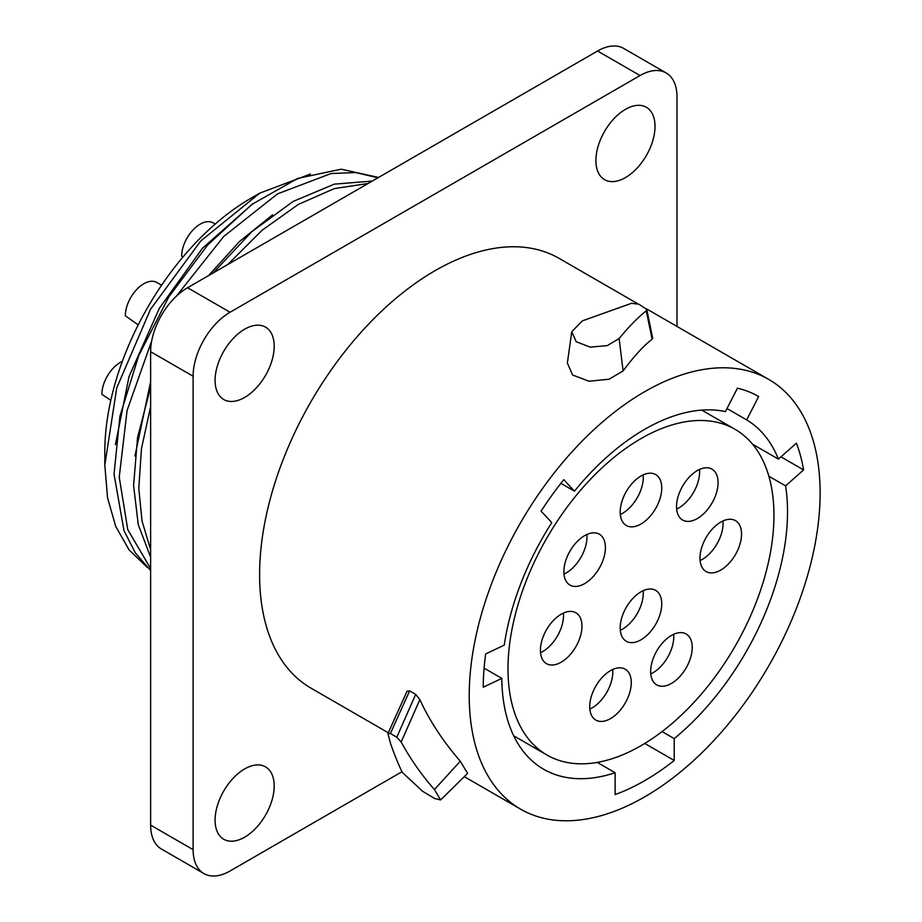 <?xml version="1.0" encoding="UTF-8"?>
<svg xmlns="http://www.w3.org/2000/svg" width="922" height="922" viewBox="0 0 922 922"><rect width="100%" height="100%" fill="white"/><g stroke="black" fill="none" stroke-linecap="round" stroke-linejoin="round"><path stroke-width="1.38" d="M560.899 483.324L574.464 491.161L563.768 479.694A228.276 131.8 120 0 0 541.076 511.145L551.771 522.601A202.022 116.645 -60 0 0 504.242 645.123L485.663 653.963A228.276 131.8 120 0 0 483.255 687.224L501.822 678.385A202.022 116.645 -60 0 0 543.657 769.248A202.022 116.645 -60 0 0 615.124 772.728L597.237 762.402M501.822 678.385L484.085 668.139M615.124 772.728L615.124 794.58A228.276 131.8 120 0 0 674.224 760.466L674.224 738.614A202.022 116.645 -60 0 0 785.59 485.882L803.592 469.92A228.276 131.8 120 0 0 796.424 443.159L778.422 459.121A202.022 116.645 -60 0 0 746.67 419.902L727.009 408.55M778.422 459.121L752.525 444.173M746.67 419.902L758.656 396.506A228.276 131.8 120 0 0 737.427 388.197L725.453 411.592A202.022 116.645 -60 0 0 574.464 491.161M768.729 379.403A248.122 143.256 -60 0 0 577.529 445.879A248.122 143.256 -60 0 0 469.217 695.58A248.122 143.256 120 0 0 520.607 809.17A248.122 143.256 120 0 0 711.807 742.694A248.122 143.256 120 0 0 820.119 492.993A248.122 143.256 -60 0 0 768.729 379.403L646.437 308.789M388.289 732.771L310.991 688.146A248.122 143.256 -60 0 1 259.601 574.556A248.122 143.256 -60 0 1 367.913 324.855A248.122 143.256 -60 0 1 559.112 258.379L637.333 303.534M409.622 690.901L390.386 733.497L387.932 733.578L407.028 691.269L409.622 690.901L415.684 694.404L419.867 699.625L401.162 742.003C410.67 759.371 421.757 775.206 434.446 789.543L460.262 761.215C442.929 741.104 429.456 720.578 419.867 699.625M387.932 733.578L390.432 743.12C394.489 754.818 398.442 764.58 402.28 772.394L422.576 791.26L434.562 798.464L440.601 799.95L467.592 773.385L460.262 761.215M646.795 309.492L652.684 338.213L652.131 339.25L646.253 310.772L646.795 309.492L638.946 304.225L631.524 303.303L582.347 320.868L571.744 331.759L576.215 341.751L590.241 347.133L607.229 345.623L619.111 338.581L623.099 370.921C634.244 355.961 643.925 345.404 652.131 339.25M571.744 331.759L567.353 363.014L572.597 375L589.066 381.247L609.096 379.207L623.099 370.921M401.957 771.737L230.051 870.99A52.231 30.161 -60 0 1 203.935 873.572A52.231 30.161 -60 0 1 193.113 849.658L193.113 376.234A52.231 30.161 -60 0 1 230.051 312.247L640.052 75.535A52.231 30.161 -60 0 1 666.168 72.953A52.231 30.161 -60 0 1 676.99 96.868L676.99 326.434M625.462 109.338A41.79 24.122 120 0 0 598.159 146.16A41.79 24.122 120 0 0 604.567 179.652A41.79 24.122 120 0 0 625.462 177.577A41.79 24.122 120 0 0 652.764 140.755A41.79 24.122 120 0 0 646.357 107.275A41.79 24.122 120 0 0 625.462 109.338M244.641 329.2A41.79 24.122 120 0 0 217.338 366.034A41.79 24.122 120 0 0 223.746 399.514A41.79 24.122 120 0 0 244.641 397.451A41.79 24.122 120 0 0 271.944 360.617A41.79 24.122 120 0 0 265.536 327.137A41.79 24.122 120 0 0 244.641 329.2M244.641 768.936A41.79 24.122 120 0 0 217.338 805.77A41.79 24.122 120 0 0 223.746 839.251A41.79 24.122 120 0 0 244.641 837.188A41.79 24.122 120 0 0 271.944 800.354A41.79 24.122 120 0 0 265.536 766.874A41.79 24.122 120 0 0 244.641 768.936M203.935 873.572L161.454 849.047A52.231 30.161 -60 0 1 150.632 825.132L150.632 351.708A52.231 30.161 -60 0 1 187.569 287.722L597.571 51.01A52.231 30.161 -60 0 1 623.698 48.428L666.168 72.953M372.304 181.069L334.306 184.146L293.161 201.411L251.787 231.71L213.12 272.981M150.632 387.125L137.539 437.604L133.586 485.421L138.242 524.56L150.632 557.222M339.792 199.844L285.255 231.33M378.585 177.45L341.186 169.199L297.737 178.407L251.937 204.373L207.715 244.941L168.876 296.757L138.738 355.512L119.906 416.329L114.04 474.139L123.951 530.519L135.338 552.9L150.632 570.534M150.632 549.627L142.057 521.126L138.784 488.418L141.469 448.588L150.632 406.556M227.815 264.487L262.182 230.177L298.313 204.43L334.283 188.595L368.143 183.478M150.632 568.551L127.743 529.631L119.238 477.135L127.086 410.451L151.727 340.771M377.962 177.808L355.765 172.552L331.125 173.52L277.545 193.851L223.746 236.458L176.229 296.342M147.151 567.284L129.068 549.846L115.734 526.416L107.551 497.822L104.808 465.057L104.808 451.734A207.162 119.606 120 0 1 251.291 198.023L259.727 193.159L310.414 174.051M134.969 455.952L150.632 381.65M208.487 275.655L239.443 241.564L272.589 214.838M115.423 444.669L129.011 376.602L159.31 308.363L202.471 248.249L253.043 203.555M104.808 465.057L116.737 387.92L150.528 309.239L200.812 240.907L259.727 193.159M646.253 310.772C637.344 318.009 628.297 327.287 619.111 338.581M415.684 694.404L396.794 737.197L390.386 733.497M440.601 799.95L434.446 789.543M401.162 742.003L396.794 737.197M674.224 760.466L644.755 743.455M674.224 738.614L662.054 731.584M785.59 485.882L768.856 476.213M803.592 469.92L780.98 456.863M773.95 515.375A188.053 108.577 120 0 0 735.007 429.295A188.053 108.577 120 0 0 590.092 479.671A188.053 108.577 120 0 0 507.999 668.923A188.053 108.577 120 0 0 546.953 755.014A188.053 108.577 120 0 0 691.869 704.627A188.053 108.577 120 0 0 773.95 515.375M631.282 682.626A29.389 16.965 -60 0 1 618.455 712.199A29.389 16.965 -60 0 1 595.808 720.07A29.389 16.965 -60 0 1 589.723 706.621A29.389 16.965 -60 0 1 602.55 677.048A29.389 16.965 -60 0 1 625.197 669.176A29.389 16.965 -60 0 1 631.282 682.626M581.966 626.222A29.389 16.965 -60 0 1 569.139 655.784A29.389 16.965 -60 0 1 546.504 663.656A29.389 16.965 -60 0 1 540.419 650.206A29.389 16.965 -60 0 1 553.246 620.644A29.389 16.965 -60 0 1 575.881 612.773A29.389 16.965 -60 0 1 581.966 626.222M605.42 547.633A29.389 16.965 -60 0 1 592.592 577.207A29.389 16.965 -60 0 1 569.957 585.078A29.389 16.965 -60 0 1 563.872 571.628A29.389 16.965 -60 0 1 576.699 542.055A29.389 16.965 -60 0 1 599.335 534.184A29.389 16.965 -60 0 1 605.42 547.633M661.754 488.026A29.389 16.965 -60 0 1 648.927 517.599A29.389 16.965 -60 0 1 626.28 525.471A29.389 16.965 -60 0 1 620.195 512.021A29.389 16.965 -60 0 1 633.022 482.448A29.389 16.965 -60 0 1 655.669 474.576A29.389 16.965 -60 0 1 661.754 488.026M718.077 482.586A29.389 16.965 -60 0 1 705.261 512.159A29.389 16.965 -60 0 1 682.614 520.031A29.389 16.965 -60 0 1 676.529 506.581A29.389 16.965 -60 0 1 689.356 477.008A29.389 16.965 -60 0 1 711.991 469.137A29.389 16.965 -60 0 1 718.077 482.586M741.542 534.092A29.389 16.965 -60 0 1 728.714 563.665A29.389 16.965 -60 0 1 706.068 571.536A29.389 16.965 -60 0 1 699.982 558.087A29.389 16.965 -60 0 1 712.81 528.513A29.389 16.965 -60 0 1 735.456 520.642A29.389 16.965 -60 0 1 741.542 534.092M692.226 647.44A29.389 16.965 -60 0 1 679.399 677.013A29.389 16.965 -60 0 1 656.752 684.885A29.389 16.965 -60 0 1 650.667 671.435A29.389 16.965 -60 0 1 663.494 641.862A29.389 16.965 -60 0 1 686.141 633.99A29.389 16.965 -60 0 1 692.226 647.44M661.754 603.829A29.389 16.965 -60 0 1 648.927 633.402A29.389 16.965 -60 0 1 626.28 641.274A29.389 16.965 -60 0 1 620.195 627.824A29.389 16.965 -60 0 1 633.022 598.251A29.389 16.965 -60 0 1 655.669 590.38A29.389 16.965 -60 0 1 661.754 603.829M612.692 669.499A29.389 16.965 -60 0 1 612.807 671.965A29.389 16.965 -60 0 1 589.838 709.087M563.388 613.095A29.389 16.965 -60 0 1 563.503 615.562A29.389 16.965 -60 0 1 540.534 652.672M586.841 534.506A29.389 16.965 -60 0 1 586.957 536.973A29.389 16.965 -60 0 1 563.987 574.095M643.164 474.899A29.389 16.965 -60 0 1 643.279 477.365A29.389 16.965 -60 0 1 620.31 514.488M699.498 469.459A29.389 16.965 -60 0 1 699.614 471.926A29.389 16.965 -60 0 1 676.644 509.048M722.952 520.965A29.389 16.965 -60 0 1 723.067 523.431A29.389 16.965 -60 0 1 700.098 560.553M673.636 634.313A29.389 16.965 -60 0 1 673.763 636.779A29.389 16.965 -60 0 1 650.794 673.89M643.164 590.702A29.389 16.965 -60 0 1 643.279 593.169A29.389 16.965 -60 0 1 620.31 630.279M122.349 361.343A26.116 15.075 120 0 0 120.344 362.369A26.116 15.075 -60 0 0 101.881 394.362L110.813 400.332M161.592 285.221L156.867 282.489A26.116 15.075 120 0 0 143.797 283.78A26.116 15.075 -60 0 0 125.334 315.773L138.231 324.89M215.218 224.058L213.189 222.882A26.116 15.075 120 0 0 200.132 224.184A26.116 15.075 -60 0 0 181.669 256.166L182.994 256.961M640.052 75.535L597.571 51.01M230.051 312.247L187.569 287.722M193.113 376.234L150.632 351.708M193.113 849.658L150.632 825.132M520.607 809.17L464.285 776.647M701.78 410.117L735.007 429.295M513.727 735.825L546.953 755.014"/></g></svg>
